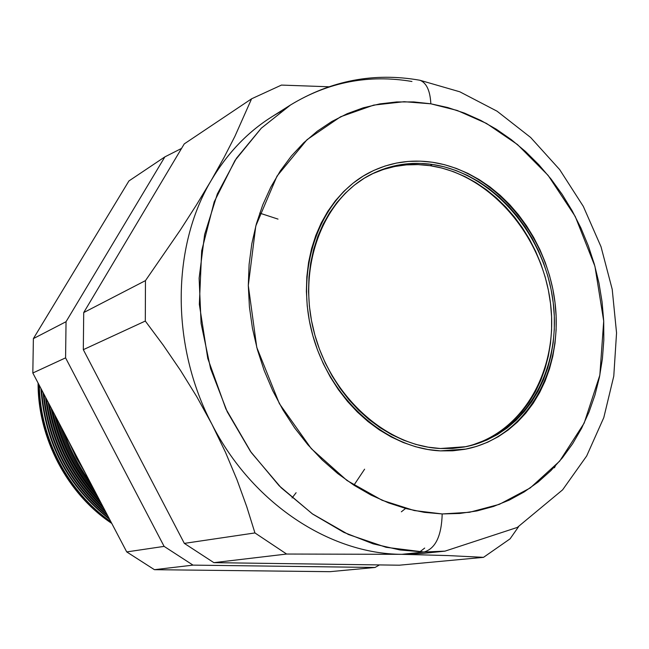 <?xml version="1.0" encoding="UTF-8"?>
<svg xmlns="http://www.w3.org/2000/svg" width="649" height="649" viewBox="0 0 649 649"><rect width="100%" height="100%" fill="white"/><g stroke="black" fill="none" stroke-linecap="round" stroke-linejoin="round"><path stroke-width="0.97" d="M464.66 446.934C523.175 434.311 559.43 368.932 550.311 301.842C541.68 234.687 489.752 174.411 430.06 165.673L432.526 164.473C492.55 173.291 544.706 234.159 553.102 301.753C561.993 369.281 525.033 434.757 465.966 446.682L440.379 448.516L428.113 447.161L415.839 444.395L403.67 440.217L391.745 434.66L380.184 427.772L369.119 419.611L358.678 410.257L348.959 399.8L340.092 388.345L332.166 376.006L325.271 362.929L319.486 349.243L314.879 335.103L311.496 320.663L309.378 306.077L308.535 291.506L308.973 277.115L310.693 263.048L313.645 249.459L317.815 236.487L323.129 224.27L329.522 212.921L336.928 202.553L345.252 193.256L354.403 185.119L364.276 178.207L374.765 172.577L385.757 168.261L397.139 165.284L408.805 163.67L420.641 163.402L432.526 164.473L444.354 166.858L456.02 170.525L467.426 175.408L478.459 181.477L489.038 188.648L499.065 196.858L508.467 206.025L517.164 216.068L525.09 226.89L532.172 238.402L538.354 250.498L543.586 263.088L547.829 276.044L551.05 289.276L553.216 302.661L554.303 316.087L554.295 329.449L553.199 342.623L551.001 355.506L547.732 367.967L543.4 379.9L538.029 391.201L531.669 401.763L524.36 411.474L516.158 420.244L507.137 427.983L497.353 434.595L486.912 440.006L475.887 444.159L464.384 446.983L452.507 448.451L440.379 448.516C385.36 446.09 329.497 395.322 313.548 330.049C297.266 264.841 323.664 197.848 371.593 174.11C390.787 164.627 411.101 161.414 432.526 164.473L430.06 165.673C409.138 162.688 389.254 165.706 370.409 174.719M440.444 450.877C384.581 448.467 327.802 396.969 311.528 330.674C294.914 264.435 321.653 196.347 370.263 172.139C389.854 162.404 410.582 159.11 432.461 162.258C493.5 171.263 546.458 233.194 554.927 301.882C563.908 370.514 526.266 437.053 466.144 449.051L440.444 450.877L452.775 450.804L464.838 449.303L476.52 446.423L487.724 442.196L498.335 436.68L508.264 429.954L517.431 422.093L525.755 413.178L533.178 403.305L539.627 392.572L545.079 381.085L549.476 368.957L552.794 356.301L555.009 343.224L556.128 329.838L556.128 316.274L555.017 302.637L552.826 289.04L549.557 275.606L545.241 262.447L539.927 249.67L533.648 237.38L526.461 225.69L518.421 214.697L509.595 204.5L500.046 195.187L489.857 186.839L479.116 179.554L467.913 173.388L456.328 168.416L444.484 164.684L432.461 162.258L420.39 161.155L408.367 161.414L396.507 163.053L384.938 166.063L373.759 170.436L363.099 176.155L353.064 183.172L343.759 191.431L335.29 200.874L327.753 211.412L321.247 222.94L315.836 235.36L311.601 248.543L308.583 262.358L306.839 276.661L306.385 291.296L307.237 306.109L309.395 320.939L312.834 335.622L317.515 350.006L323.397 363.919L330.406 377.215L338.47 389.757L347.491 401.406L357.372 412.034L367.999 421.542L379.251 429.833L390.998 436.826L403.126 442.472L415.498 446.707L427.983 449.514L440.444 450.877L427.983 449.514L415.498 446.707L403.126 442.472L390.998 436.826L379.251 429.833L367.999 421.542L357.372 412.034L347.491 401.406L338.47 389.757L330.406 377.215L323.397 363.919L317.515 350.006L312.834 335.622L309.395 320.939L307.237 306.109L306.385 291.296L306.839 276.661L308.583 262.358L311.601 248.543L315.836 235.36L321.247 222.94L327.753 211.412L335.29 200.874L343.759 191.431L353.064 183.172L363.099 176.155L373.759 170.436L384.938 166.063L396.507 163.053L408.367 161.414L420.39 161.155L432.461 162.258C493.5 171.263 546.458 233.194 554.927 301.882C563.908 370.514 526.266 437.053 466.144 449.051L440.444 450.877C384.581 448.467 327.802 396.969 311.528 330.674C294.914 264.435 321.653 196.347 370.263 172.139C389.854 162.404 410.582 159.11 432.461 162.258L444.484 164.684L456.328 168.416L467.913 173.388L479.116 179.554L489.857 186.839L500.046 195.187L509.595 204.5L518.421 214.697L526.461 225.69L533.648 237.38L539.927 249.67L545.241 262.447L549.557 275.606L552.826 289.04L555.017 302.637L556.128 316.274L556.128 329.838L555.009 343.224L552.794 356.301L549.476 368.957L545.079 381.085L539.627 392.572L533.178 403.305L525.755 413.178L517.431 422.093L508.264 429.954L498.335 436.68L487.724 442.196L476.52 446.423L464.838 449.303L452.775 450.804L440.444 450.877M473.259 444.687L484.268 440.541L494.7 435.138L504.468 428.543L513.489 420.82L521.674 412.074L528.976 402.38L535.336 391.842L540.698 380.565L545.022 368.656L548.3 356.22L550.49 343.378L551.593 330.227L551.601 316.899L550.522 303.505L548.364 290.144L545.16 276.945L540.925 264.021L535.701 251.463L529.527 239.392L522.461 227.913L514.552 217.115L505.871 207.096L496.485 197.953L486.474 189.768L475.912 182.612L464.895 176.569L453.513 171.693L441.864 168.05L430.06 165.673L418.191 164.611L406.379 164.878L394.73 166.501L383.364 169.47L372.388 173.778M259.722 213.123L278.015 219.102M364.6 469.186L353.924 485.192M38.899 384.565C39.313 438.57 68.04 492.916 111.166 522.258C68.04 492.916 39.313 438.57 38.899 384.565M110.825 521.609C68.405 492.307 40.108 438.781 39.346 385.417C40.108 438.781 68.405 492.307 110.825 521.609M40.919 388.41C44.765 443.056 67.666 486.685 109.616 519.305C67.666 486.685 44.765 443.056 40.919 388.41M109.17 518.462C68.186 486.125 45.625 443.145 41.487 389.505C45.625 443.145 68.186 486.125 109.17 518.462M43.11 392.588C47.977 443.421 69.573 484.568 107.896 516.036C69.573 484.568 47.977 443.421 43.11 392.588M107.328 514.949C70.157 483.878 48.991 443.551 43.832 393.967C48.991 443.551 70.157 483.878 107.328 514.949M45.503 397.156C51.271 443.9 71.431 482.312 105.982 512.385C71.431 482.312 51.271 443.9 45.503 397.156M105.252 510.99C72.071 481.477 52.464 444.103 46.412 398.875C52.464 444.103 72.071 481.477 105.252 510.99M48.156 402.21C54.678 444.533 73.232 479.887 103.816 508.256C73.232 479.887 54.678 444.533 48.156 402.21M102.883 506.48C73.913 478.873 56.049 444.833 49.283 404.359C56.049 444.833 73.913 478.873 102.883 506.48M51.141 407.888C58.207 445.368 74.935 477.242 101.325 503.51C74.935 477.242 58.207 445.368 51.141 407.888M100.116 501.206C75.641 476.009 59.789 445.814 52.569 410.606C59.789 445.814 75.641 476.009 100.116 501.206M54.573 414.435C61.906 446.48 76.509 474.305 98.388 497.913C76.509 474.305 61.906 446.48 54.573 414.435M96.766 494.83C77.199 472.772 63.748 447.153 56.431 417.972C63.748 447.153 77.199 472.772 96.766 494.83M58.702 422.304C65.857 448.029 77.88 470.923 94.754 491.001C77.88 470.923 65.857 448.029 58.702 422.304M92.442 486.596C78.448 468.894 68.056 449.1 61.274 427.204C68.056 449.1 78.448 468.894 92.442 486.596M64.146 432.664C70.27 450.398 78.829 466.704 89.822 481.599C78.829 466.704 70.27 450.398 64.146 432.664M85.676 473.705L76.314 457.878L68.567 441.101L76.314 457.878L85.676 473.705M111.782 523.435C67.366 494.035 37.837 438.189 38.08 383.007C37.837 438.189 67.366 494.035 111.782 523.435M281.122 111.377C252.607 126.912 229.284 149.968 211.152 180.536L224.002 157.561L211.152 180.536L196.379 205.035L180.333 230.03L145.465 280.619L145.303 321.052L163.215 345.13L180.519 370.441L196.834 396.815L211.923 424.219C252.047 503.153 329.724 554.003 401.82 554.327L286.631 554.043L213.87 562.651L184.332 543.383L213.87 562.651L286.631 554.043L254.935 532.934L184.332 543.383L83.315 349.673L83.713 312.567L83.315 349.673L145.303 321.052L83.315 349.673L184.332 543.383L254.935 532.934L246.766 506.755L237.039 479.871L225.487 452.296L211.923 424.219C170.719 346.014 171.498 246.912 211.152 180.536C171.498 246.912 170.719 346.014 211.923 424.219L196.834 396.815L180.519 370.441L163.215 345.13L145.303 321.052L145.465 280.619L83.713 312.567L184.251 143.9L251.585 98.81L184.251 143.9L83.713 312.567L145.465 280.619L180.333 230.03L196.379 205.035L211.152 180.536C227.036 153.626 247.123 132.469 271.404 117.08L290.509 104.992L261.36 128.129L235.019 160.425L214.219 201.823L201.677 250.806L199.34 304.357L207.769 358.418L225.86 408.878L251.268 452.556L281.114 487.715L312.664 514.073L343.824 532.358L373.191 543.854L400.019 549.963L424 552.015C435.479 548.656 441.547 535.969 442.188 513.943L414.224 510.536L382.147 500.29L346.996 480.503L311.301 448.654L279.378 403.637L256.769 347.369L248.299 285.487L255.787 225.998L277.001 176.13L307.026 139.689L340.595 116.763L373.727 105.097L404.124 101.698L430.847 103.808C430.165 90.868 426.596 83.04 420.146 80.33L417.818 79.892L420.146 80.33C426.596 83.04 430.165 90.868 430.847 103.808L413.762 101.925L396.701 101.942L379.811 103.897L363.253 107.815L347.207 113.689L331.834 121.493L317.304 131.187L303.773 142.715L291.401 155.979L280.344 170.865L270.738 187.253L262.715 204.979L256.371 223.873L251.82 243.732L249.111 264.346L248.299 285.487L249.419 306.92L252.461 328.394L257.393 349.673L264.175 370.506L272.718 390.657L282.932 409.884L294.687 427.967L307.837 444.719L322.22 459.954L337.683 473.51L354.021 485.257L371.05 495.082L388.581 502.902L406.404 508.67L424.341 512.353L442.188 513.943L459.776 513.456L476.926 510.941L493.475 506.463L509.278 500.095L524.181 491.934L538.078 482.085L550.855 470.671L562.407 457.829L572.661 443.697L581.536 428.405L588.992 412.115L594.971 394.973L599.449 377.142L602.402 358.775L603.821 340.019L603.708 321.036L602.077 301.98L598.954 282.996L594.354 264.248L588.335 245.882L580.936 228.034L572.207 210.852L562.229 194.481L551.058 179.051L538.792 164.684L525.52 151.517L511.331 139.665L496.347 129.24L480.674 120.357L464.449 113.096L447.794 107.556L430.847 103.808L457.229 110.468L486.458 123.407L517.456 144.524L548.113 175.376L575.233 216.45L594.93 266.285L603.708 321.036L599.838 375.163L584.165 423.124L559.657 461.147L530.209 487.959L499.332 504.354L469.519 512.288L442.188 513.943C441.547 535.969 435.479 548.656 424 552.015L386.098 547.302L348.399 534.492L312.291 513.805L279.192 485.801L250.449 451.396L227.264 411.831L210.584 368.632L201.093 323.486L199.121 278.186L204.638 234.492L217.301 194.035L236.455 158.242L261.214 128.275L290.509 104.992C328.321 82.009 368.802 74.173 411.945 81.482M401.82 554.327C329.724 554.003 252.047 503.153 211.923 424.219L225.487 452.296L237.039 479.871L246.766 506.755L254.935 532.934L286.631 554.043L401.82 554.327L447.842 555.568L483.505 557.345L510.073 538.84L518.616 526.647L510.073 538.84L483.505 557.345L399.338 565.198L213.87 562.651L399.338 565.198L483.505 557.345L447.842 555.568L401.82 554.327L424 552.015L401.82 554.327L422.491 553.451L444.987 551.139L424 552.015L444.987 551.139L517.326 527.418L562.618 489.841L586.664 455.996L603.797 417.615L613.776 376.136L616.55 332.929L612.218 289.357L601.023 246.75L583.329 206.406L559.657 169.576L530.639 137.466L497.053 111.19L459.792 91.793L419.911 80.257C374.23 72.185 331.095 80.427 290.509 104.992M164.87 156.88L66.044 321.709L65.581 357.867L164.108 546.377L193.013 565.125L375.049 567.469L379.47 564.93L375.049 567.469L329.927 571.68L154.43 569.684L126.725 551.918L32.823 372.997L33.383 338.608L128.916 180.957L33.383 338.608L32.823 372.997L65.581 357.867L66.044 321.709L33.383 338.608L66.044 321.709L164.87 156.88L128.916 180.957L164.87 156.88L181.566 148.41L164.87 156.88M419.781 551.885L424.697 548.072M555.325 466.031L554.408 467.791M281.447 85.084L328.629 86.763L281.447 85.084L251.585 98.81L281.447 85.084M224.002 157.561L234.906 136.331L251.585 98.81L234.906 136.331L224.002 157.561M296.106 492.721L292.091 497.929M401.358 511.81L405.584 508.451M329.927 571.68L375.049 567.469L193.013 565.125L154.43 569.684L329.927 571.68M126.725 551.918L154.43 569.684L193.013 565.125L164.108 546.377L126.725 551.918L164.108 546.377L65.581 357.867L32.823 372.997L126.725 551.918"/></g></svg>
